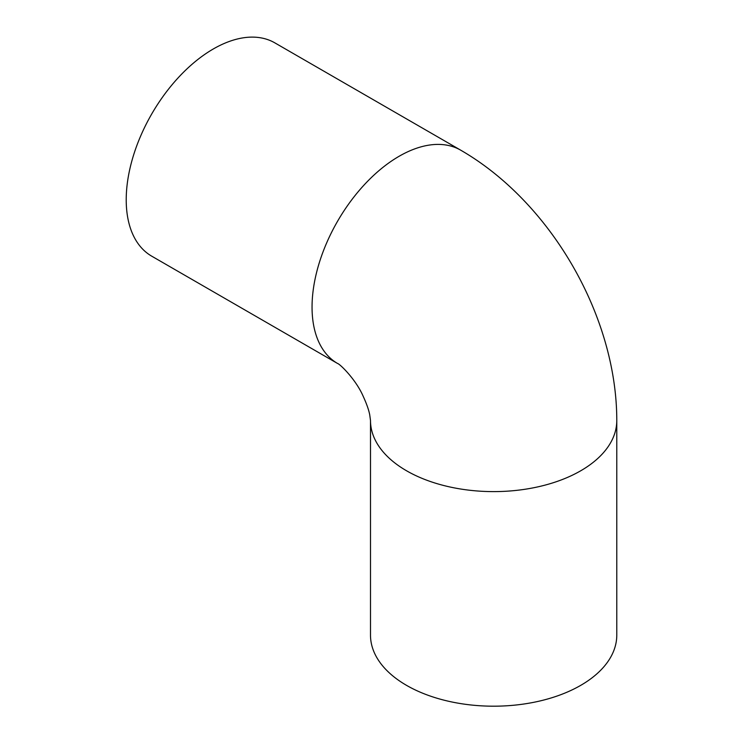 <?xml version="1.0" encoding="UTF-8"?>
<svg xmlns="http://www.w3.org/2000/svg" width="743" height="743" viewBox="0 0 743 743"><rect width="100%" height="100%" fill="white"/><g stroke="black" fill="none" stroke-linecap="round" stroke-linejoin="round"><path stroke-width="1.11" d="M126.217 199.802A123.143 71.096 -60 0 1 179.973 75.87A123.143 71.096 -60 0 1 274.864 42.88L460.697 150.17A123.143 71.096 -60 0 0 365.807 183.159A123.143 71.096 -60 0 0 312.051 307.091A123.143 71.096 -60 0 0 337.554 363.466L151.721 256.168A123.143 71.096 -60 0 1 126.217 199.802M616.783 420.51A123.143 71.096 0 0 1 540.765 486.201A123.143 71.096 0 0 1 406.56 470.783A123.143 71.096 0 0 1 370.497 420.51L370.497 635.098A123.143 71.096 0 0 0 406.56 685.371A123.143 71.096 0 0 0 540.765 700.779A123.143 71.096 0 0 0 616.783 635.098L616.783 420.51C616.829 316.323 550.953 202.217 460.697 150.17M370.497 420.51L369.735 414.891C368.807 409.987 366.615 403.765 363.16 396.233C355.888 379.422 339.83 363.894 337.554 363.466"/></g></svg>
